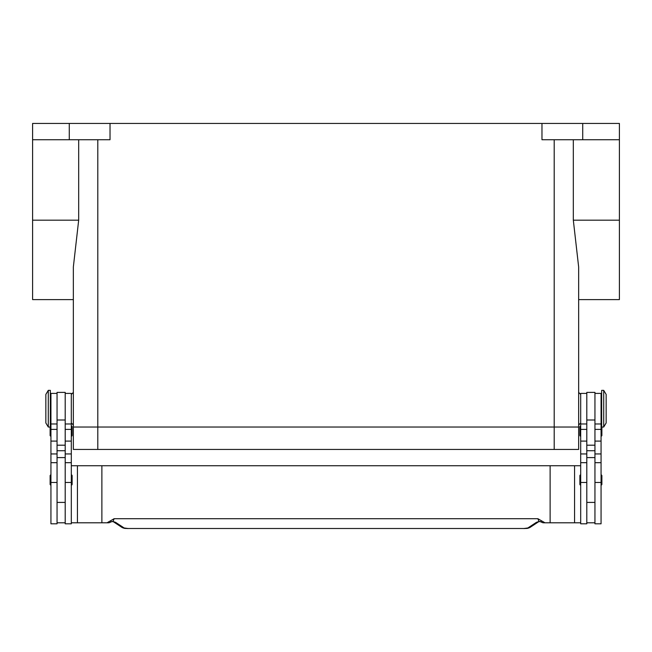 <?xml version="1.0" encoding="UTF-8"?>
<svg xmlns="http://www.w3.org/2000/svg" width="652" height="652" viewBox="0 0 652 652"><rect width="100%" height="100%" fill="white"/><g stroke="black" fill="none" stroke-linecap="round" stroke-linejoin="round"><path stroke-width="0.98" d="M97.8 139.74L97.8 427.027L73.35 427.027L554.2 427.027L97.8 427.027L97.8 449.44L578.65 449.44L578.65 427.027L554.2 427.027L578.65 427.027L578.65 424.99L580.688 422.952M97.8 449.44L73.35 449.44L73.35 266.961L78.68 220.18L78.68 139.74M603.711 408.69L603.711 427.027L606.156 422.952L606.156 394.427L603.711 390.352L603.711 408.69M603.711 390.352L601.674 390.352L601.674 427.027L603.711 427.027M594.95 393.409L601.062 393.409L601.062 523.809L594.95 523.809L594.95 392.39L586.8 392.39L586.8 523.809L580.688 523.809L580.688 393.409L586.8 393.409M580.688 485.096A0.815 0.815 0 0 1 579.872 484.281L579.872 475.724A0.815 0.815 0 0 1 580.688 474.909M601.062 474.909A0.815 0.815 0 0 1 601.877 475.724L601.877 484.281A0.815 0.815 0 0 1 601.062 485.096M579.872 426.824L579.872 435.381L579.872 426.824A0.815 0.815 0 0 1 580.688 426.009M580.688 436.196A0.815 0.815 0 0 1 579.872 435.381M601.062 426.009A0.815 0.815 0 0 1 601.674 426.278M601.877 427.027L601.877 435.381A0.815 0.815 0 0 1 601.062 436.196M48.289 390.352L48.289 427.027L50.326 427.027L50.326 390.352L48.289 390.352L45.844 394.427L45.844 422.952L48.289 427.027M57.05 393.409L50.938 393.409L50.938 523.809L57.05 523.809L57.05 392.39L65.2 392.39L65.2 523.809L71.312 523.809L71.312 393.409L65.2 393.409M71.312 485.096A0.815 0.815 0 0 0 72.127 484.281L72.127 475.724A0.815 0.815 0 0 0 71.312 474.909M50.938 474.909A0.815 0.815 0 0 0 50.122 475.724L50.122 484.281A0.815 0.815 0 0 0 50.938 485.096M71.312 436.196A0.815 0.815 0 0 0 72.127 435.381L72.127 426.824A0.815 0.815 0 0 0 71.312 426.009M50.938 426.009A0.815 0.815 0 0 0 50.326 426.278M50.122 427.027L50.122 435.381A0.815 0.815 0 0 0 50.938 436.196M548.226 522.79L543.67 522.79A4.075 4.075 0 0 1 541.193 521.95A4.075 1.239 -52.6 0 1 541.193 521.942A4.075 1.239 -52.6 0 1 541.136 521.893L538.943 521.494L536.417 522.342L527.859 527.973L523.915 528.503L128.085 528.503L523.915 528.503M71.312 522.79L101.875 522.79L101.875 465.74L550.125 465.74L550.125 522.79L543.67 522.79A4.075 4.051 -90 0 1 541.136 521.893L541.413 520.752L537.9 518.715L538.943 521.494A4.075 3.064 -101.6 0 0 539.75 521.478L538.674 521.714M128.085 528.503L124.141 527.973L115.583 522.342L113.057 521.494L110.864 521.893A4.075 1.239 52.6 0 1 110.807 521.942A4.075 1.239 52.6 0 1 110.807 521.95A4.075 4.075 0 0 1 108.33 522.79L103.774 522.79M110.807 521.942L112.242 521.47A4.075 3.064 101.6 0 0 112.25 521.478A4.075 3.064 101.6 0 0 113.057 521.494L114.1 518.715L110.587 520.752L110.864 521.893A4.075 4.051 90 0 1 108.33 522.79L101.875 522.79M115.583 522.342A4.075 3.879 123.3 0 1 113.424 521.787M538.576 521.787A4.075 3.879 -123.3 0 1 536.417 522.342M110.587 520.752L107.042 522.79M537.9 518.715L114.1 518.715M544.958 522.79L541.413 520.752M101.875 465.74L71.312 465.74M550.125 465.74L580.688 465.74M580.688 522.79L550.125 522.79M574.575 465.74L574.575 522.79M65.2 522.79L57.05 522.79M586.8 522.79L594.95 522.79M541.975 123.44L541.975 139.74L619.4 139.74L619.4 123.44L32.6 123.44L32.6 299.602L73.35 299.602L73.35 392.39L71.312 394.427M32.6 139.74L110.025 139.74L110.025 123.44M578.65 427.027L578.65 266.961L573.32 220.18L573.32 139.74M619.4 139.74L619.4 299.602L578.65 299.602L578.65 392.39L580.688 394.427M71.312 422.952L73.35 424.99L73.35 427.027M69.275 123.44L69.275 139.74M582.725 123.44L582.725 139.74M77.425 465.74L77.425 522.79M554.2 449.44L554.2 139.74M50.938 482.464L57.05 482.464M65.2 482.464L71.312 482.464M124.141 527.973A4.075 3.879 123.3 0 1 121.908 527.37A4.075 3.879 123.3 0 1 121.9 527.362L113.415 521.779M538.585 521.779L530.1 527.362A4.075 3.879 -123.3 0 1 530.092 527.37A4.075 3.879 -123.3 0 1 527.859 527.973M65.2 450.736L57.05 450.736M65.2 445.194L57.05 445.194M65.2 420.002L57.05 420.002M65.2 429.399L71.312 429.399M65.2 441.102L71.312 441.102M65.2 453.939L71.312 453.939M50.938 429.399L57.05 429.399M50.938 441.102L57.05 441.102M50.938 453.939L57.05 453.939M586.8 450.736L594.95 450.736M586.8 445.194L594.95 445.194M586.8 420.002L594.95 420.002M586.8 429.399L580.688 429.399M586.8 441.102L580.688 441.102M586.8 453.939L580.688 453.939M586.8 482.464L580.688 482.464M601.062 429.399L594.95 429.399M601.062 441.102L594.95 441.102M601.062 453.939L594.95 453.939M601.062 482.464L594.95 482.464M32.6 220.18L78.68 220.18M619.4 220.18L573.32 220.18M601.062 418.877L601.674 418.877M586.8 502.415L594.95 502.415M50.938 398.502L50.326 398.502M50.938 462.684L57.05 462.684M50.938 423.971L57.05 423.971M65.2 462.684L71.312 462.684M65.2 423.971L71.312 423.971M65.2 457.59L57.05 457.59M121.916 527.362C124.907 528.853 125.233 528.267 128.085 528.56M530.084 527.362C527.093 528.853 526.767 528.267 523.915 528.56M112.25 521.47L113.326 521.714M541.193 521.942L539.758 521.47M57.05 502.415L65.2 502.415M50.326 418.877L50.938 418.877M586.8 457.59L594.95 457.59M586.8 423.971L580.688 423.971M586.8 462.684L580.688 462.684M601.062 423.971L594.95 423.971M601.062 462.684L594.95 462.684M601.062 398.502L601.674 398.502"/></g></svg>
